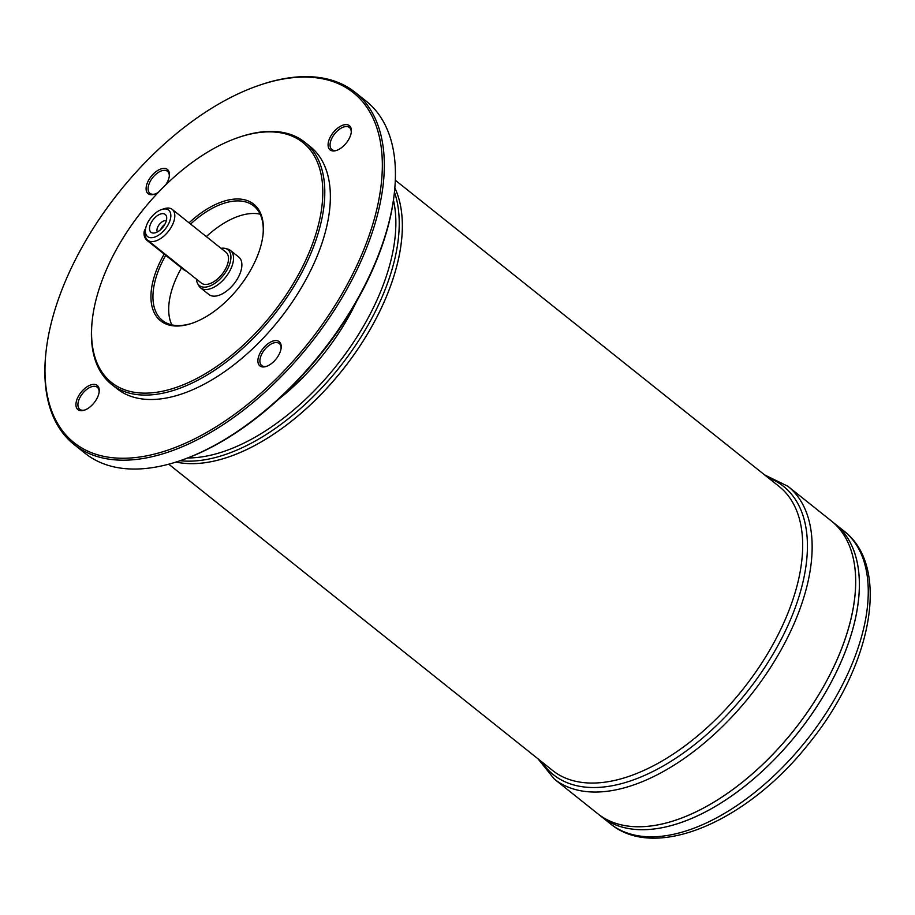 <?xml version="1.0" encoding="UTF-8"?>
<svg xmlns="http://www.w3.org/2000/svg" width="915" height="915" viewBox="0 0 915 915"><rect width="100%" height="100%" fill="white"/><g stroke="black" fill="none" stroke-linecap="round" stroke-linejoin="round"><path stroke-width="1.37" d="M161.589 209.558L164.025 208.746A19.718 10.66 128.6 0 1 172.249 209.409A19.718 10.66 128.6 0 1 168.291 231.472A19.718 10.66 128.6 0 1 147.67 240.233A19.718 10.66 128.6 0 1 145.188 232.353L145.439 229.802A16.893 9.139 128.6 0 1 146.228 226.199A16.893 9.139 128.6 0 1 161.589 209.558A16.893 9.139 128.6 0 1 170.533 218.422A16.893 9.139 128.6 0 1 156.065 236.55A16.893 9.139 128.6 0 1 145.439 229.802M172.249 209.409L225.959 252.266A19.718 10.66 128.6 0 1 221.99 274.317A19.718 10.66 128.6 0 1 201.369 283.078L147.67 240.233M176.057 462.052A181.639 98.202 128.6 0 0 342.256 370.278A181.639 98.202 128.6 0 0 394.845 187.85A181.639 98.202 128.6 0 1 342.267 370.289A181.639 98.202 128.6 0 1 176.035 462.052M401.616 239.616A181.605 98.18 128.6 0 1 228.041 457.168M355.1 92.312L366.206 101.176A225.284 121.798 128.6 0 1 394.537 191.178L394.411 192.447A223.878 121.032 128.6 0 1 180.449 460.6L179.226 461.011A225.284 121.798 128.6 0 1 85.187 453.371L74.081 444.507A225.284 121.798 -51.4 0 0 233.851 417.332A225.284 121.798 -51.4 0 0 372.943 230.317A225.284 121.798 -51.4 0 0 355.1 92.312A225.284 121.798 -51.4 0 0 261.061 84.672L259.837 85.084A223.878 121.032 -51.4 0 0 45.876 353.236A223.878 121.032 -51.4 0 0 174.342 447.801A223.878 121.032 -51.4 0 0 371.032 229.814A223.878 121.032 -51.4 0 0 259.837 85.084M394.537 191.178A225.284 121.798 128.6 0 1 179.226 461.011M45.876 353.236L45.75 354.505A225.284 121.798 -51.4 0 0 74.081 444.507M273.757 340.849A15.486 8.372 128.6 0 1 281.168 347.86A15.486 8.372 128.6 0 1 266.356 366.412A15.486 8.372 128.6 0 1 258.488 356.976A15.486 8.372 128.6 0 1 273.757 340.849M343.926 124.875A15.486 8.372 128.6 0 1 351.337 131.874A15.486 8.372 128.6 0 1 336.537 150.426A15.486 8.372 128.6 0 1 328.668 141.001A15.486 8.372 128.6 0 1 343.926 124.875M158.444 192.253A15.486 8.372 128.6 0 1 154.578 194.197A15.486 8.372 128.6 0 1 146.697 184.761A15.486 8.372 128.6 0 1 161.966 168.646A15.486 8.372 128.6 0 1 169.378 175.646A15.486 8.372 128.6 0 1 165.672 184.933M91.797 384.62A15.486 8.372 128.6 0 1 99.197 391.62A15.486 8.372 128.6 0 1 84.397 410.172A15.486 8.372 128.6 0 1 76.528 400.747A15.486 8.372 128.6 0 1 91.797 384.62M304.706 142.168L310.265 146.606A154.887 83.734 128.6 0 1 279.121 319.895A154.887 83.734 128.6 0 1 117.063 388.738L111.504 384.311A154.887 83.734 -51.4 0 0 221.35 365.623A154.887 83.734 -51.4 0 0 316.979 237.054A154.887 83.734 -51.4 0 0 304.706 142.168A154.887 83.734 -51.4 0 0 240.05 136.918L238.838 137.33A153.48 82.979 -51.4 0 0 92.163 321.154A153.48 82.979 -51.4 0 0 180.232 385.981A153.48 82.979 -51.4 0 0 315.057 236.55A153.48 82.979 -51.4 0 0 238.838 137.33M92.163 321.154L92.026 322.435A154.887 83.734 -51.4 0 0 111.504 384.311M164.197 254.107A74.63 40.34 -51.4 0 0 191.784 323.361A74.63 40.34 -51.4 0 0 259.643 249.886A74.63 40.34 -51.4 0 0 263.108 233.977A74.63 40.34 -51.4 0 0 189.062 222.825M165.741 255.331A73.223 39.585 -51.4 0 0 156.637 275.621A73.223 39.585 -51.4 0 0 162.435 320.467A73.223 39.585 -51.4 0 0 192.402 323.155M171.814 324.871A73.223 39.585 128.6 0 1 172.386 288.179A73.223 39.585 128.6 0 1 181.49 267.889M206.344 236.608A73.223 39.585 128.6 0 1 260.146 214.167M263.04 234.617A73.223 39.585 -51.4 0 0 253.775 206.001A73.223 39.585 -51.4 0 0 190.606 224.049M221.018 248.32A22.909 12.387 128.6 0 1 225.296 248.445L227.663 249.063A23.939 12.936 128.6 0 1 230.443 250.436L238.781 257.081A23.939 12.936 128.6 0 1 233.966 283.867A23.939 12.936 128.6 0 1 208.917 294.504L200.579 287.859A23.939 12.936 128.6 0 1 198.635 285.457L197.503 283.273A22.909 12.387 128.6 0 1 196.428 279.144M230.443 250.436A23.939 12.936 128.6 0 1 225.628 277.222A23.939 12.936 128.6 0 1 200.579 287.859M225.296 248.445A22.909 12.387 128.6 0 1 223.34 275.392A22.909 12.387 128.6 0 1 197.503 283.273M150.094 225.273A11.403 6.165 128.6 0 1 158.775 214.773A11.403 6.165 128.6 0 1 166.507 216.523A11.403 6.165 128.6 0 1 162.927 227.183A11.403 6.165 128.6 0 1 153.32 233.05A11.403 6.165 128.6 0 1 150.094 225.273M157.3 231.987A7.457 4.037 128.6 0 1 157.311 228.155A7.457 4.037 128.6 0 1 166.358 220.629M160.583 229.676A7.457 4.037 128.6 0 1 164.826 224.358M538.009 758.844L554.261 779.02A187.266 101.245 -51.4 0 0 687.074 756.419A187.266 101.245 -51.4 0 0 802.695 600.972A187.266 101.245 -51.4 0 0 787.861 486.254L831.38 520.978A187.266 101.245 128.6 0 1 831.403 520.99L835.063 523.918A187.266 101.245 128.6 0 1 835.086 523.929A187.266 101.245 128.6 0 1 797.423 733.453A187.266 101.245 128.6 0 1 601.487 816.695A187.266 101.245 128.6 0 1 601.475 816.683L610.374 823.786A187.266 101.245 -51.4 0 0 743.174 801.197A187.266 101.245 -51.4 0 0 858.808 645.738A187.266 101.245 -51.4 0 0 843.973 531.02C891.45 567.277 871.4 666.989 809.066 743.323C748.459 820.629 656.124 861.896 610.374 823.786M858.613 598.742A187.243 101.233 128.6 0 1 679.651 823.031M835.063 523.918A187.266 101.245 128.6 0 1 797.4 733.441A187.266 101.245 128.6 0 1 601.464 816.683L597.792 813.755A187.266 101.245 128.6 0 1 597.792 813.744A187.266 101.245 128.6 0 0 793.717 730.502A187.266 101.245 128.6 0 0 831.38 520.978A187.266 101.245 128.6 0 1 793.74 730.513A187.266 101.245 128.6 0 1 597.792 813.755M854.919 595.802A187.243 101.233 128.6 0 1 675.968 820.08M145.588 228.761A7.046 4.861 76.5 0 0 147.086 240.451L184.121 269.994A7.046 4.861 76.5 0 0 186.237 271M99.117 392.283A14.08 7.617 -51.4 0 0 97.299 387.274A14.08 7.617 -51.4 0 0 92.335 386.53A14.08 7.617 -51.4 0 0 80.211 397.041A14.08 7.617 -51.4 0 0 79.742 409.291A14.08 7.617 -51.4 0 0 85.026 409.943M169.298 176.309A14.08 7.617 -51.4 0 0 167.479 171.299A14.08 7.617 -51.4 0 0 162.515 170.556A14.08 7.617 -51.4 0 0 150.392 181.067A14.08 7.617 -51.4 0 0 149.911 193.305A14.08 7.617 -51.4 0 0 155.207 193.969M351.257 132.538A14.08 7.617 -51.4 0 0 349.438 127.528A14.08 7.617 -51.4 0 0 344.475 126.785A14.08 7.617 -51.4 0 0 332.351 137.296A14.08 7.617 -51.4 0 0 331.871 149.545A14.08 7.617 -51.4 0 0 337.166 150.197M281.077 348.524A14.08 7.617 -51.4 0 0 279.258 343.514A14.08 7.617 -51.4 0 0 274.294 342.77A14.08 7.617 -51.4 0 0 262.182 353.27A14.08 7.617 -51.4 0 0 261.701 365.52A14.08 7.617 -51.4 0 0 266.986 366.183M395.303 180.232L779.111 486.471A181.639 98.202 128.6 0 1 742.58 689.704A181.639 98.202 128.6 0 1 552.534 770.43L168.737 464.191M180.106 460.714A181.639 98.202 -51.4 0 0 390.065 275.838A181.639 98.202 -51.4 0 0 394.445 192.093M356.45 301.664A156.968 84.866 128.6 0 1 278.503 399.34M187.758 457.969A179.546 97.07 -51.4 0 0 386.805 274.763A179.546 97.07 -51.4 0 0 393.461 200.168M768.165 477.733A184.453 99.724 128.6 0 1 746.388 692.735A184.453 99.724 128.6 0 1 541.588 761.692M147.738 240.29L147.086 240.451M184.773 269.845L184.121 269.994M835.086 523.929L843.973 531.02M554.261 779.02L597.781 813.744M787.861 486.254L764.585 474.885"/></g></svg>
